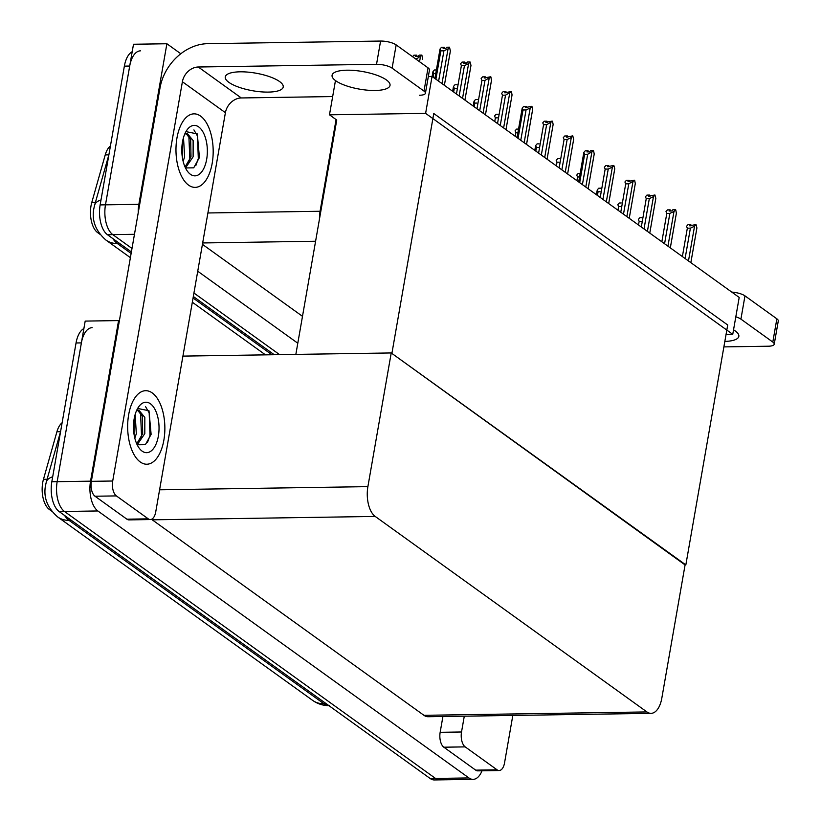 <?xml version="1.0" encoding="UTF-8"?>
<svg xmlns="http://www.w3.org/2000/svg" width="821" height="821" viewBox="0 0 821 821"><rect width="100%" height="100%" fill="white"/><g stroke="black" fill="none" stroke-linecap="round" stroke-linejoin="round"><path stroke-width="1.23" d="M99.946 234.272L97.617 232.589A20.905 10.581 -90.9 0 1 91.028 205.773A20.905 10.581 -90.9 0 1 91.778 202.479L105.232 154.902A20.905 10.581 -90.9 0 1 110.435 145.933M335.461 80.561L329.478 114.817L336.076 119.568L320.077 211.264A23.224 11.751 89.1 0 0 319.451 219.186M336.076 119.568L336.743 120.051L295.847 354.395M134.459 234.303L112.805 234.632L131.996 248.445L112.805 234.632A23.224 11.751 -90.9 0 1 105.478 204.829L133.505 44.252L166.889 43.749L180.794 53.755M279.592 354.641L193.93 293.015L279.592 354.641M138.236 212.69A23.224 11.751 -90.9 0 1 138.862 204.326L166.889 43.749M297.797 343.219L197.738 271.228M202.428 244.34L302.487 316.331M432.051 76.445L425.617 113.36L732.753 334.342L739.198 297.438L432.051 76.445L428.336 76.507M732.753 334.342L726.062 334.445M425.617 113.36L329.478 114.817M685.083 564.93L391.894 353.43L433.765 113.503L727.704 324.993L685.833 564.92M51.631 511.103L49.301 509.431A20.905 10.581 -90.9 0 1 42.713 482.604A20.905 10.581 -90.9 0 1 43.462 479.31L56.916 431.743A20.905 10.581 -90.9 0 1 62.119 422.764M482.009 770.796A23.224 11.751 -90.9 0 1 473.081 779.365L439.697 779.868A23.224 11.751 -90.9 0 1 435.541 778.452L64.49 511.473A23.224 11.751 -90.9 0 1 57.162 481.67L85.189 321.093L118.573 320.58L119.312 321.114M473.081 779.365A23.224 11.751 -90.9 0 1 468.924 777.939L97.863 510.96A23.224 11.751 -90.9 0 1 90.546 481.168L118.573 320.58M391.227 352.948L367.89 486.637A23.224 11.751 89.1 0 0 375.218 516.44L646.907 711.93A23.224 11.751 89.1 0 0 651.063 713.346A23.224 11.751 89.1 0 0 661.829 698.127L685.166 564.438L391.227 352.948L182.919 356.109M151.557 519.293A23.224 11.751 89.1 0 0 152.234 519.826L423.934 715.307A23.224 11.751 89.1 0 0 428.09 716.733L651.063 713.346M131.391 251.934L107.459 234.714L112.805 234.632A23.224 11.751 -90.9 0 1 105.478 204.829L129.708 66.049A23.224 11.751 -90.9 0 1 140.473 50.84M274.255 354.723L193.325 296.494M107.459 234.714A23.224 11.751 -90.9 0 1 100.141 204.911L124.361 66.132A23.224 11.751 -90.9 0 1 132.212 51.692M83.896 328.533A23.224 11.751 -90.9 0 0 76.045 342.973L51.826 481.753A23.224 11.751 -90.9 0 0 59.143 511.555L430.204 778.524A23.224 11.751 -90.9 0 0 434.36 779.95L439.697 779.868A23.224 11.751 -90.9 0 1 435.541 778.452L64.49 511.473A23.224 11.751 -90.9 0 1 57.162 481.67L81.392 342.891A23.224 11.751 -90.9 0 1 92.157 327.671M638.512 224.995L639.159 221.321L638.358 219.443L639.816 217.77L641.776 217.739M639.159 221.321L641.16 221.29M696.916 227.91L690.851 262.658L696.916 227.91L696.003 224.533L694.545 226.206L690.399 228.166L685.104 258.512M688.48 260.945L694.545 226.206M682.384 256.562L687.331 228.207L690.399 228.166M687.331 228.207L686.53 226.329L687.988 224.656L690.656 224.615L689.619 225.806L696.003 224.533M691.149 225.785L690.882 224.78L690.707 225.796M690.543 225.796L690.656 224.615M335.686 80.725A29.412 8.928 9.9 0 1 332.074 75.275A29.412 8.928 9.9 0 1 354.518 70.483A29.412 8.928 9.9 0 1 386.424 79.945A29.412 8.928 9.9 0 1 390.026 85.394A29.412 8.928 9.9 0 1 367.582 90.187A29.412 8.928 9.9 0 1 335.686 80.725M228.864 82.336A29.412 8.928 9.9 0 1 225.262 76.897A29.412 8.928 9.9 0 1 247.706 72.104A29.412 8.928 9.9 0 1 279.602 81.566A29.412 8.928 9.9 0 1 283.214 87.016A29.412 8.928 9.9 0 1 260.77 91.808A29.412 8.928 9.9 0 1 228.864 82.336M163.872 440.128A36.771 18.606 89.1 0 0 145.707 390.693A36.771 18.606 89.1 0 0 128.651 414.779A36.771 18.606 89.1 0 0 146.826 464.224A36.771 18.606 89.1 0 0 163.872 440.128A36.771 18.606 -90.9 0 1 146.826 464.224A36.771 18.606 -90.9 0 1 128.651 414.779A36.771 18.606 -90.9 0 1 145.707 390.693A36.771 18.606 -90.9 0 1 163.872 440.128M212.187 163.287A36.771 18.606 89.1 0 0 194.023 113.852A36.771 18.606 89.1 0 0 176.967 137.949A36.771 18.606 89.1 0 0 195.141 187.383A36.771 18.606 89.1 0 0 212.187 163.287A36.771 18.606 -90.9 0 1 195.141 187.383A36.771 18.606 -90.9 0 1 176.967 137.949A36.771 18.606 -90.9 0 1 194.023 113.852A36.771 18.606 -90.9 0 1 212.187 163.287M148.262 518.851L116.377 495.905L95.01 496.233A11.607 5.88 -90.9 0 1 91.347 481.332L160.023 87.878A46.448 37.499 -54.3 0 1 207.682 43.677L380.585 41.05A11.607 3.52 9.9 0 1 396.163 44.898L392.11 68.153A11.607 3.52 -170.1 0 0 376.531 64.305L198.282 67.004L241.292 97.956A15.486 12.5 -54.3 0 0 225.406 112.682L155.723 511.955A11.607 5.88 89.1 0 1 150.335 519.56A11.607 5.88 89.1 0 1 148.262 518.851L126.896 519.18L95.01 496.233M150.335 519.56L128.979 519.888A11.607 5.88 -90.9 0 1 126.896 519.18M419.541 95.246A11.607 3.52 -170.1 0 0 425.422 93.245A11.607 3.52 -170.1 0 0 423.995 91.09L428.049 67.845L396.163 44.898M428.049 67.845A11.607 3.52 9.9 0 1 429.475 69.99L425.422 93.245M423.995 91.09L392.11 68.153M332.669 96.56L241.292 97.956M225.406 112.682L182.395 81.741L112.713 481.014A11.607 5.88 89.1 0 0 116.377 495.905M182.395 81.741A15.486 12.5 125.7 0 1 198.282 67.004M733.543 329.816A29.412 8.928 9.9 0 1 735.226 330.925A29.412 8.928 9.9 0 1 738.838 336.364A29.412 8.928 9.9 0 1 724.84 341.423M497.074 769.821A11.607 5.88 89.1 0 0 499.147 770.529L477.781 770.857A11.607 5.88 -90.9 0 1 475.708 770.149L497.074 769.821L465.189 746.884L443.822 747.202A11.607 5.88 -90.9 0 1 440.159 732.301L442.919 716.507M475.708 770.149L443.822 747.202M731.757 292.091A11.607 3.52 9.9 0 1 744.975 295.868L740.922 319.123A11.607 3.52 -170.1 0 0 735.811 316.824M723.886 346.893L768.353 346.216A11.607 3.52 -170.1 0 0 774.224 344.215A11.607 3.52 -170.1 0 0 772.807 342.059L776.861 318.815L744.975 295.868M776.861 318.815A11.607 3.52 9.9 0 1 778.287 320.96L774.224 344.215M772.807 342.059L740.922 319.123M464.286 716.179L461.525 731.983A11.607 5.88 89.1 0 0 465.189 746.884M499.147 770.529A11.607 5.88 89.1 0 0 504.535 762.925L512.817 715.45M617.977 210.217L618.613 206.543L617.813 204.665L619.27 202.992L621.24 202.961M618.613 206.543L620.614 206.512M597.431 195.439L598.078 191.765L597.278 189.887L598.735 188.214L600.695 188.183M596.415 194.71L597.278 189.887M596.436 194.721L597.195 190.369M598.078 191.765L600.079 191.734M576.896 180.661L577.532 176.987L576.732 175.109L578.189 173.436L580.16 173.405M577.532 176.987L579.544 176.956M667.945 246.167L674 211.428L675.765 209.971L676.381 213.132L670.316 247.87M661.849 241.785L666.796 213.429L669.864 213.388L664.569 243.734M666.796 213.429L665.995 211.551L667.452 209.878L670.121 209.837L669.084 211.028L671.752 210.987L672.789 209.796L675.457 209.755M676.217 214.065L676.381 213.132M670.603 211.007L670.347 210.002L670.172 211.018M674 211.428L669.864 213.388M669.998 211.018L670.121 209.837M655.835 198.354L649.77 233.092L655.835 198.354L654.922 194.977L653.465 196.65L649.319 198.61L644.023 228.956M647.4 231.389L653.465 196.65M641.304 227.007L646.25 198.651L649.319 198.61M646.25 198.651L645.45 196.773L646.907 195.1L649.575 195.059L648.539 196.25L654.922 194.977M650.068 196.229L649.801 195.224L649.627 196.24M649.462 196.24L649.575 195.059M635.3 183.576L629.235 218.314L635.3 183.576L634.684 180.415L628.783 183.822L623.488 214.178M626.864 216.611L632.919 181.872M620.768 212.229L625.715 183.873L628.783 183.822M625.715 183.873L624.914 181.995L626.372 180.322L629.04 180.281L628.003 181.472L634.376 180.199M629.522 181.451L629.266 180.446L629.091 181.451M628.917 181.462L629.04 180.281M606.319 201.833L612.384 167.094L613.841 165.421L614.755 168.798L608.689 203.536M600.223 197.451L605.169 169.095L608.238 169.044L602.942 199.4M605.169 169.095L604.369 167.217L605.826 165.544L608.494 165.503L607.458 166.694L613.841 165.421M614.59 169.721L614.755 168.798M608.987 166.673L608.72 165.668L608.546 166.673M612.384 167.094L608.238 169.044M608.382 166.684L608.494 165.503M182.488 141.92A25.235 12.777 -90.9 0 1 186.778 130.293A25.235 12.777 -90.9 0 1 202.017 130.436A25.235 12.777 -90.9 0 1 206.666 159.315A25.235 12.777 -90.9 0 1 187.393 171.168A25.235 12.777 -90.9 0 1 182.488 141.92M185.957 131.617L197.297 133.915L199.431 157.529L193.705 167.833L185.69 167.946M185.556 167.843L193.12 156.801L193.14 140.576L187.085 133.228L184.704 134.162M185.043 166.991L190.995 156.832L190.698 139.57L186.018 133.423M182.375 157.519L182.642 141.099M183.124 161.285L184.633 156.924L183.494 137.589M182.057 155.056L182.211 143.726M188.563 162.969L189.836 158.72L188.851 135.763M195.798 165.678L198.313 158.597L197.502 136.091L193.92 129.903M134.172 418.751A25.235 12.777 -90.9 0 1 138.462 407.134A25.235 12.777 -90.9 0 1 153.712 407.267A25.235 12.777 -90.9 0 1 158.35 436.156A25.235 12.777 -90.9 0 1 139.088 448.009A25.235 12.777 -90.9 0 1 134.172 418.751M137.651 408.448L148.981 410.757L151.115 434.36L145.389 444.664L137.374 444.787M137.24 444.684L144.804 433.632L144.824 417.407L138.77 410.069L136.389 411.003M136.727 443.833L142.68 433.662L142.382 416.401L137.702 410.254M134.059 434.35L134.326 417.93M134.808 438.127L136.317 433.765L135.178 414.42M133.741 431.887L133.895 420.557M140.247 439.81L141.52 435.561L140.535 412.594M147.482 442.509L149.997 435.428L149.186 412.922L145.604 406.734M556.351 165.883L556.997 162.209L556.197 160.331L557.654 158.658L559.614 158.627M556.997 162.209L558.998 162.178M535.815 151.105L536.452 147.431L535.651 145.553L537.108 143.88L539.079 143.849M534.799 150.376L535.651 145.553M534.81 150.387L535.569 146.035M536.452 147.431L538.463 147.4M515.28 136.327L515.916 132.653L515.116 130.775L516.573 129.102L518.544 129.071M515.916 132.653L517.918 132.622M594.219 154.02L588.154 188.758L594.219 154.02L593.604 150.859L587.703 154.266L582.407 184.622M585.784 187.055L591.838 152.316M579.688 182.673L584.634 154.317L587.703 154.266M584.634 154.317L583.834 152.439L585.291 150.766L587.959 150.725L586.923 151.916L589.591 151.875L590.627 150.684L593.296 150.643M588.441 151.895L588.185 150.89L588.01 151.895M578.672 181.934L583.834 152.439M578.682 181.944L583.752 152.922M587.836 151.906L587.959 150.725M573.674 139.242L567.609 173.98L573.674 139.242L572.76 135.865L571.303 137.538L567.157 139.488L561.862 169.844M565.238 172.277L571.303 137.538M559.142 167.884L564.089 139.539L567.157 139.488M564.089 139.539L563.288 137.661L564.745 135.988L567.414 135.947L566.377 137.138L572.76 135.865M567.906 137.117L567.639 136.112L567.465 137.117M567.301 137.128L567.414 135.947M553.138 124.464L547.073 159.202L553.138 124.464L552.523 121.303L546.622 124.71L541.326 155.066M544.703 157.499L550.758 122.76M538.607 153.106L543.553 124.761L546.622 124.71M543.553 124.761L542.753 122.883L544.21 121.21L546.878 121.169L545.842 122.36L552.215 121.087M547.371 122.339L547.104 121.323L546.93 122.339M546.755 122.339L546.878 121.169M494.735 121.549L495.381 117.875L494.57 115.987L496.028 114.324L497.998 114.293M495.381 117.875L497.382 117.844M474.199 106.771L474.836 103.097L474.035 101.209L475.492 99.536L477.463 99.515M473.183 106.032L474.035 101.209M473.194 106.042L473.953 101.701M474.836 103.097L476.837 103.066M453.654 91.993L454.3 88.319L453.5 86.431L454.947 84.758L456.917 84.727M452.638 91.254L453.5 86.431M452.648 91.264L453.408 86.923M454.3 88.319L456.302 88.288M433.119 77.215L433.755 73.531L432.954 71.653L434.412 69.98L436.382 69.949M432.103 76.476L432.954 71.653M432.113 76.486L432.872 72.135M433.755 73.531L435.756 73.51M416.421 56.341L416.545 55.161L415.498 56.362L418.176 56.321L419.213 55.12L421.881 55.079L416.185 59.297M412.563 56.7L413.866 55.202L416.545 55.161M416.586 56.341L416.596 55.325M417.027 56.331L416.77 55.325M419.562 61.729L420.424 56.752M415.375 58.722L416.288 58.712M422.641 59.389L421.881 55.079M524.157 142.721L530.222 107.982L531.987 106.525L532.593 109.686L526.528 144.424M518.061 138.328L523.008 109.983L526.076 109.932L520.781 140.288M523.008 109.983L522.207 108.095L523.665 106.432L526.333 106.391L525.296 107.582L531.68 106.309M532.429 110.609L532.593 109.686M526.825 107.561L526.569 106.545L526.384 107.561M517.045 137.6L522.207 108.095M530.222 107.982L526.076 109.932M517.066 137.61L522.125 108.588M526.22 107.561L526.333 106.391M512.058 94.908L505.993 129.646L512.058 94.908L511.442 91.747L505.541 95.154L500.246 125.51M503.622 127.943L509.687 93.204M497.526 123.55L502.473 95.205L505.541 95.154M502.473 95.205L501.672 93.317L503.129 91.644L505.798 91.603L504.761 92.804L511.134 91.531M506.29 92.773L506.023 91.767L505.849 92.783M505.685 92.783L505.798 91.603M491.512 80.13L485.447 114.868L491.451 80.602L490.907 76.969L484.995 80.376L479.7 110.732M483.076 113.165L489.142 78.416M476.98 108.772L481.937 80.427L484.995 80.376M481.937 80.427L481.127 78.539L482.584 76.866L485.262 76.825L484.216 78.026L490.599 76.753M485.745 77.995L485.488 76.989L485.303 78.005M485.139 78.005L485.262 76.825M462.541 98.376L468.606 63.638L470.053 61.965L470.977 65.352L464.912 100.09M456.445 93.994L461.392 65.639L464.46 65.598L459.165 95.954M461.392 65.639L460.591 63.761L462.049 62.088L464.717 62.047L463.68 63.248L466.349 63.207L467.385 62.006L470.053 61.965M470.813 66.275L470.977 65.352M465.209 63.217L464.943 62.211L464.768 63.227M468.606 63.638L464.46 65.598M464.604 63.227L464.717 62.047M450.431 50.574L444.377 85.312L450.37 51.035L449.518 47.187L448.061 48.86L443.925 50.82L438.619 81.176M441.996 83.598L448.061 48.86M435.9 79.216L440.856 50.861L443.925 50.82M440.856 50.861L440.056 48.983L441.503 47.31L444.182 47.269L443.135 48.47L445.813 48.429L446.85 47.228L449.518 47.187M444.664 48.439L444.407 47.433L444.223 48.449M434.894 78.488L440.056 48.983M434.904 78.498L439.964 49.465M444.058 48.449L444.182 47.269M91.778 202.479L95.4 202.418M320.077 211.264L207.908 212.967M138.862 204.326L100.141 204.911M315.592 241.241L202.674 242.954M97.617 232.589L98.725 232.579M105.232 154.902L108.854 154.851M43.462 479.31L47.084 479.259M90.546 481.168L51.826 481.753M97.863 510.96L59.143 511.555M468.924 777.939L430.204 778.524M375.218 516.44L152.234 519.826M367.89 486.637L159.592 489.798M646.907 711.93L423.934 715.307M49.301 509.431L50.409 509.41M56.916 431.743L60.538 431.682M101.004 199.965A27.093 11.894 -164.2 0 0 94.631 205.147L108.926 154.605M112.888 238.624A30.962 15.671 89.1 0 0 117.341 243.529A27.093 21.869 125.7 0 1 105.96 240.081C95.575 230.937 91.552 220.397 93.871 208.472L94.631 205.147M119.65 243.488L117.341 243.529L131.124 253.443M193.058 298.002L271.936 354.754M124.361 66.132L129.708 66.049M52.688 476.806A27.093 11.894 -164.2 0 0 46.315 481.978L60.61 431.446M329.508 705.68C323.269 705.711 317.624 703.936 312.575 700.344A27.093 21.869 -54.3 0 0 323.967 703.782A30.962 15.671 89.1 0 0 328.944 705.67M64.572 515.455A30.962 15.671 89.1 0 0 69.026 520.36A27.093 21.869 125.7 0 1 57.644 516.922C47.259 507.768 43.236 497.228 45.555 485.303L46.315 481.978M71.335 520.329L69.026 520.36L323.967 703.782L326.276 703.751M76.045 342.973L81.392 342.891M376.531 64.305L380.585 41.05M91.347 481.332L112.713 481.014M440.159 732.301L461.525 731.983M265.47 354.857L192.33 302.231M130.385 257.661L105.96 240.081M312.575 700.344L57.644 516.922M670.326 247.88L676.309 213.604M608.7 203.546L614.683 169.27M526.548 144.434L532.531 110.158M464.922 100.1L470.905 65.824"/></g></svg>
